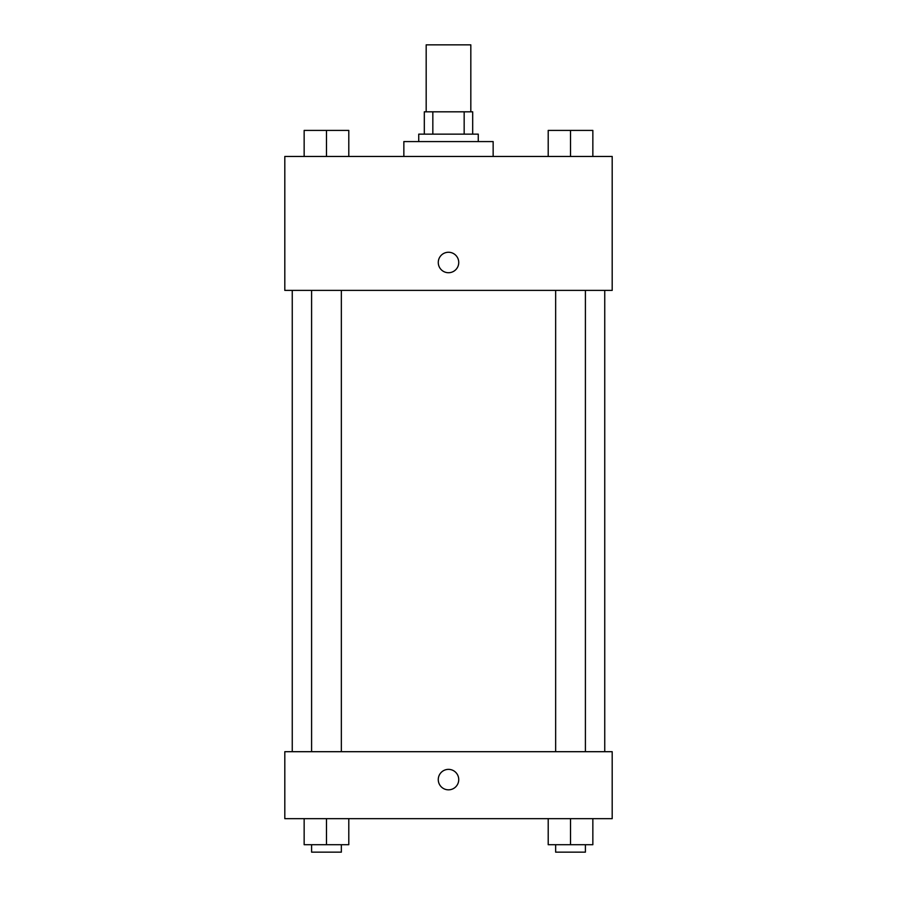 <?xml version="1.0" encoding="UTF-8"?>
<svg xmlns="http://www.w3.org/2000/svg" width="897" height="897" viewBox="0 0 897 897"><rect width="100%" height="100%" fill="white"/><g stroke="black" fill="none" stroke-linecap="round" stroke-linejoin="round"><path stroke-width="1.35" d="M470.824 111.811L470.824 44.85L426.176 44.85L426.176 111.811M432.836 134.135L432.836 111.811L424.315 111.811L424.315 134.135L424.315 111.811M432.836 111.811L472.685 111.811L472.685 134.135M464.164 134.135L464.164 111.811M418.742 141.58L418.742 134.135L478.258 134.135L478.258 141.58M493.148 156.459L493.148 141.58L403.852 141.58L403.852 156.459M284.809 156.459L612.191 156.459L612.191 290.393L284.809 290.393L284.809 156.459M438.274 262.485A10.226 10.226 0 0 1 453.613 253.627A10.226 10.226 0 0 1 453.613 271.354A10.226 10.226 0 0 1 438.274 262.485M284.809 751.697L612.191 751.697L612.191 818.669L284.809 818.669L284.809 751.697M448.5 789.831A10.226 10.226 0 0 1 439.642 774.481A10.226 10.226 0 0 1 457.358 774.481A10.226 10.226 0 0 1 448.5 789.831M548.202 818.669L548.202 844.705L592.85 844.705L592.85 818.669L592.85 844.705M570.526 844.705L570.526 818.669M585.405 844.705L585.405 852.15L555.647 852.15L555.647 844.705M304.15 818.669L304.15 844.705L348.798 844.705L348.798 818.669L348.798 844.705M326.474 844.705L326.474 818.669M341.353 844.705L341.353 852.15L311.595 852.15L311.595 844.705M548.202 156.459L548.202 130.413L592.85 130.413L592.85 156.459L592.85 130.413M570.526 156.459L570.526 130.413M585.405 130.413L555.647 130.413M304.15 156.459L304.15 130.413L348.798 130.413L348.798 156.459L348.798 130.413M326.474 156.459L326.474 130.413M341.353 130.413L311.595 130.413M604.746 751.697L604.746 290.393M292.254 751.697L292.254 290.393M555.647 290.393L555.647 751.697M585.405 290.393L585.405 751.697M341.353 751.697L341.353 290.393M311.595 751.697L311.595 290.393"/></g></svg>
